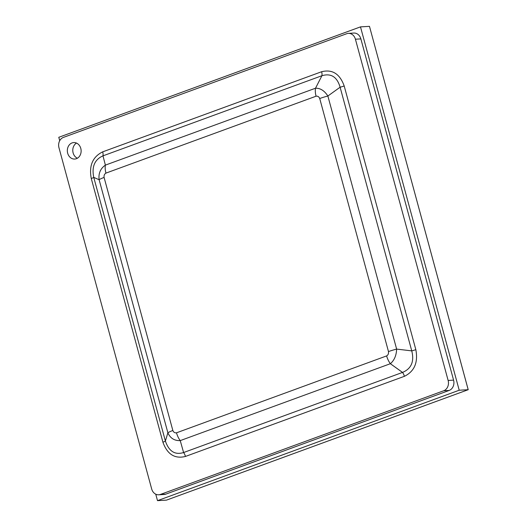 <?xml version="1.0" encoding="UTF-8"?>
<svg xmlns="http://www.w3.org/2000/svg" width="527" height="527" viewBox="0 0 527 527"><rect width="100%" height="100%" fill="white"/><g stroke="black" fill="none" stroke-linecap="round" stroke-linejoin="round"><path stroke-width="0.79" d="M155.748 494.188L157.507 500.65L166.492 500.123L468.193 389.703L369.473 26.35L360.488 26.877L58.787 137.297L59.716 140.716M468.193 389.703L369.473 26.35L468.213 389.703L166.492 500.123L468.213 389.703L459.208 390.23L360.488 26.877M157.507 500.65L459.208 390.23M158.719 494.794L164.167 494.478A8.261 6.897 -93.4 0 0 165.827 494.128L449.169 390.435A8.261 6.897 -93.4 0 0 453.582 380.132L360.87 38.899A8.261 6.897 -93.4 0 0 353.828 33.049L348.38 33.372A8.261 6.897 -93.4 0 0 346.72 33.715L63.378 137.415A8.261 6.897 -93.4 0 0 58.965 147.712L151.677 488.951A8.261 6.897 -93.4 0 0 158.719 494.794A8.261 6.897 -93.4 0 0 160.386 494.451L443.721 390.751A8.261 6.897 -93.4 0 0 448.134 380.454L355.422 39.215A8.261 6.897 -93.4 0 0 348.38 33.372M77.397 158.225A8.261 6.897 86.6 0 1 73.121 152.896A8.261 6.897 86.6 0 1 76.507 143.08M91.276 178.528L162.915 442.199C167.27 454.327 174.786 459.076 185.458 456.448L404.4 376.318C414.446 371.364 418.254 362.471 415.829 349.638L344.19 85.967C339.836 73.839 332.32 69.09 321.641 71.725L102.706 151.848C92.66 156.802 88.846 165.695 91.276 178.528A6.607 0.889 164.8 0 0 93.753 177.375L99.129 179.74L167.882 432.812C170.287 438.227 174.404 440.822 180.241 440.612L390.369 363.709C394.288 360.356 396.376 355.481 396.633 349.091L327.873 96.019C324.428 90.67 320.311 88.068 315.521 88.22L105.387 165.122C100.426 168.541 98.338 173.416 99.129 179.74A13.215 1.772 164.8 0 1 104.089 177.434L172.849 430.506A13.215 1.772 164.8 0 0 167.882 432.812L165.392 441.046C168.93 451.375 174.997 455.203 183.594 452.541L180.241 440.612A13.215 7.055 69.9 0 1 176.499 432.812L386.634 355.909C388.122 355.02 388.742 353.577 388.485 351.588L319.724 98.516C318.954 96.711 317.735 95.94 316.075 96.21L105.94 173.113C104.451 174.002 103.832 175.438 104.089 177.434M80.789 148.41A8.261 6.897 86.6 0 1 74.715 159.055A8.261 6.897 86.6 0 1 67.673 153.212A8.261 6.897 86.6 0 1 73.747 142.567A8.261 6.897 86.6 0 1 80.789 148.41M321.641 71.725A6.607 3.531 -110.1 0 1 321.918 75.717L315.521 88.22A13.215 7.055 -110.1 0 0 316.075 96.21M102.706 151.848A6.607 3.531 -110.1 0 1 102.982 155.847C94.662 159.529 91.586 166.71 93.753 177.375L165.392 441.046A6.607 0.889 164.8 0 1 162.915 442.199M344.19 85.967A6.607 0.889 -15.2 0 1 340.113 87.212C337.096 76.856 331.028 73.022 321.918 75.717L102.982 155.847L105.387 165.122A13.215 7.055 -110.1 0 0 105.94 173.113M415.829 349.638A6.607 0.889 -15.2 0 1 411.752 350.883L396.633 349.091A13.215 1.772 -15.2 0 0 388.485 351.588M404.4 376.318A6.607 3.531 69.9 0 0 402.529 372.418C411.363 368.702 414.439 361.522 411.752 350.883L340.113 87.212L327.873 96.019A13.215 1.772 -15.2 0 0 319.724 98.516M185.458 456.448A6.607 3.531 69.9 0 0 183.594 452.541L402.529 372.418L390.369 363.709A13.215 7.055 69.9 0 1 386.634 355.909M360.87 38.899L355.422 39.215M453.582 380.132L448.134 380.454M449.169 390.435L443.721 390.751M165.827 494.128L160.386 494.451M172.849 430.506C173.62 432.305 174.839 433.075 176.499 432.812"/></g></svg>
